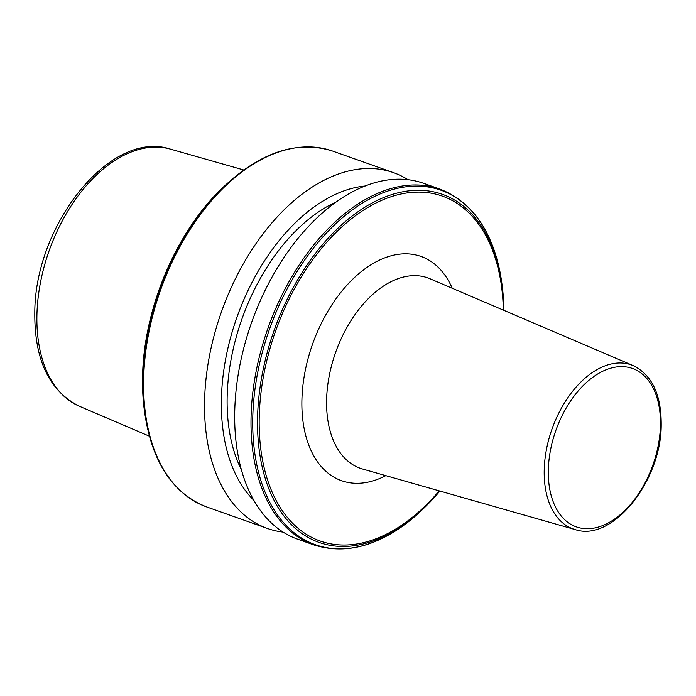 <?xml version="1.0" encoding="UTF-8"?>
<svg xmlns="http://www.w3.org/2000/svg" width="696" height="696" viewBox="0 0 696 696"><rect width="100%" height="100%" fill="white"/><g stroke="black" fill="none" stroke-linecap="round" stroke-linejoin="round"><path stroke-width="1.04" d="M283.098 532.101A188.746 115.684 -70.5 0 1 267.421 528.464A188.746 115.684 -70.5 0 1 204.598 400.261A188.746 115.684 -70.5 0 1 393.562 172.669A188.746 115.684 -70.5 0 1 408.03 179.716M253.805 500.267A173.417 106.288 -70.5 0 1 221.415 398.556A173.417 106.288 -70.5 0 1 365.226 185.997M241.364 469.67A164.778 100.998 -70.5 0 1 227.174 396.285A164.778 100.998 -70.5 0 1 336.29 201.927M297.566 539.156A188.746 115.684 -70.5 0 1 234.743 410.945A188.746 115.684 -70.5 0 1 423.707 183.352L440.029 189.138A188.746 115.684 -70.5 0 0 251.065 416.73A188.746 115.684 -70.5 0 0 313.879 544.942L297.566 539.156M575.157 529.578A87.026 53.34 -70.5 0 1 544.22 469.835A87.026 53.34 -70.5 0 1 575.096 388.272A87.026 53.34 -70.5 0 1 633.273 365.652L429.971 278.748A101.007 61.909 109.5 0 0 362.451 305.005A101.007 61.909 109.5 0 0 326.607 399.669A101.007 61.909 109.5 0 0 362.512 469.008L575.157 529.578C612.445 542.488 661.409 480.953 661.2 424.83C661.374 394.789 652.065 375.066 633.273 365.652M548.335 469.8A84.033 51.504 109.5 0 0 602.484 525.645A84.033 51.504 109.5 0 0 660.434 425.552A84.033 51.504 109.5 0 0 606.294 369.698A84.033 51.504 109.5 0 0 548.335 469.8M385.801 475.646A118.964 72.915 -70.5 0 1 301.916 399.887A118.964 72.915 -70.5 0 1 364.295 269.326A118.964 72.915 -70.5 0 1 452.235 288.266M144.072 408.126A184.657 113.178 -70.5 0 1 142.593 376.231A184.657 113.178 -70.5 0 1 221.963 188.442L223.677 186.78A188.05 115.258 -70.5 0 0 142.863 378.024A188.05 115.258 -70.5 0 0 144.359 410.501L142.593 376.179C143.663 308.928 176.314 231.62 221.963 188.442M267.421 528.464L206.477 506.862A188.746 115.684 -70.5 0 1 143.654 378.65A188.746 115.684 -70.5 0 1 332.618 151.058C297.279 139.992 260.965 151.893 223.677 186.78M502.138 285.499L502.425 287.874A184.657 113.178 -70.5 0 1 503.947 310.364L502.425 287.874A184.657 113.178 -70.5 0 0 373.065 202.51A184.657 113.178 -70.5 0 0 257.581 417A184.657 113.178 -70.5 0 0 424.543 507.558L439.889 491.045A184.657 113.178 -70.5 0 1 424.543 507.558L422.82 509.22A188.05 115.258 -70.5 0 1 252.787 416.991A188.05 115.258 -70.5 0 1 370.402 198.569A188.05 115.258 -70.5 0 1 502.138 285.499C495.152 234.926 474.446 202.806 440.029 189.138M439.228 490.863A182.961 112.143 -70.5 0 1 316.915 539.783A182.961 112.143 -70.5 0 1 259.234 416.739A182.961 112.143 -70.5 0 1 381.669 200.352A182.961 112.143 -70.5 0 1 503.321 310.103M170.485 149.127C110.42 128.96 34.635 225.2 34.8 312.73C34.382 359.797 49.225 390.969 79.327 406.229A136.494 83.659 -70.5 0 1 36.931 314.705A136.494 83.659 -70.5 0 1 170.485 149.127L243.73 169.981M206.477 506.862C172.051 493.194 151.354 461.074 144.359 410.501M422.82 509.22C385.532 544.107 349.218 556.008 313.879 544.942M79.327 406.229L149.353 436.175M393.562 172.669L332.618 151.058"/></g></svg>
